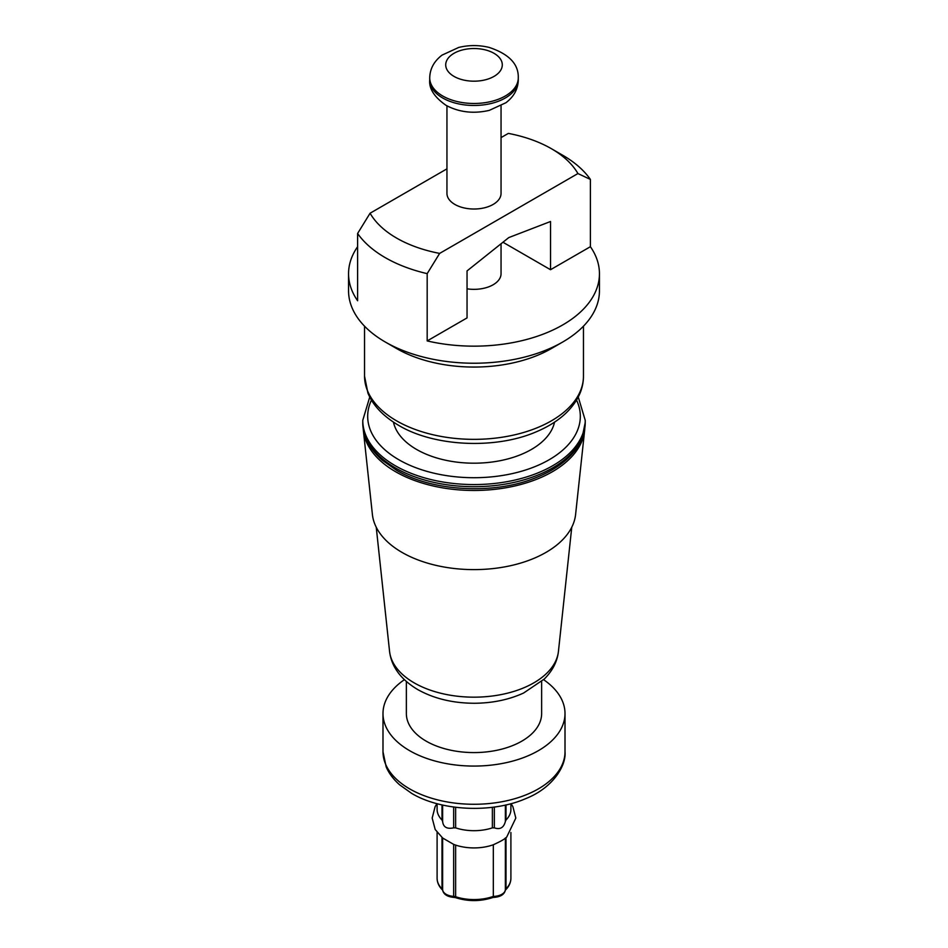 <?xml version="1.0" encoding="UTF-8"?>
<svg xmlns="http://www.w3.org/2000/svg" width="948" height="948" viewBox="0 0 948 948"><rect width="100%" height="100%" fill="white"/><g stroke="black" fill="none" stroke-linecap="round" stroke-linejoin="round"><path stroke-width="1.42" d="M543.619 679.692A91.008 52.543 180 0 1 565.008 713.524A91.008 52.543 180 0 1 508.827 762.074A91.008 52.543 180 0 1 409.643 750.686A91.008 52.543 180 0 1 382.992 713.524A91.008 52.543 180 0 1 404.381 679.692M406.36 681.494L406.36 713.524A67.64 39.058 0 0 0 426.173 741.146A67.64 39.058 0 0 0 499.88 749.607A67.64 39.058 0 0 0 541.64 713.524L541.64 681.494M505.367 838.21L505.355 890.243L506.007 888.857A4.918 2.844 0 0 0 505.367 889.994A12.3 7.098 180 0 1 493.327 896.405L493.327 844.763C500.603 841.421 504.609 839.17 505.367 838.008M492.853 897.448C500.058 897.128 504.229 894.734 505.355 890.267L505.213 890.658M492.64 896.986L493.327 896.405A36.901 21.306 180 0 1 455.632 896.737A4.918 2.844 0 0 0 453.665 896.37L455.632 896.737L455.632 845.095L453.665 844.384L453.665 896.37A12.3 7.098 180 0 1 442.633 889.994L442.633 838.21M510.901 803.691L510.901 809.391A36.901 21.306 180 0 1 506.007 819.996L505.367 821.478C503.755 827.711 500.082 829.832 494.335 827.853L492.368 827.865A36.901 21.306 180 0 1 455.632 827.865L453.665 827.853C446.911 829.251 443.237 827.13 442.633 821.478L441.993 819.996A36.901 21.306 180 0 1 437.099 809.391L437.099 803.691M442.633 838.008L453.665 844.384M493.327 844.763A36.901 21.306 180 0 1 455.632 845.095M442.787 890.658L442.657 890.267C443.652 894.485 447.527 896.879 454.282 897.436M442.645 890.243L442.633 889.994A4.918 2.844 0 0 0 441.993 888.857L442.645 890.243M502.95 242.238L550.527 269.718L550.527 221.512L508.792 237.581L467.044 270.915L467.044 317.912L427.181 340.925L427.181 273.64L439.647 253.4L577.924 173.555L590.391 179.421L590.391 246.705A125.444 72.427 180 0 1 599.444 273.723L599.444 290.799A125.444 72.427 180 0 1 562.709 342.015L551.404 348.544A109.458 63.196 180 0 1 396.596 348.544L385.291 342.015A125.444 72.427 180 0 1 348.556 290.799L348.556 273.723A125.444 72.427 180 0 1 357.609 246.705M584.786 428.52A110.845 63.99 180 0 1 584.632 430.451L575.602 514.48A101.803 58.776 180 0 1 510.024 565.814A101.803 58.776 180 0 1 402.011 552.4A101.803 58.776 180 0 1 372.398 514.48L363.368 430.451A110.845 63.99 180 0 1 363.214 428.52M584.632 430.451A110.845 63.99 180 0 1 513.224 486.336A110.845 63.99 180 0 1 395.624 471.737A110.845 63.99 180 0 1 363.368 430.451M501.054 243.755L501.054 273.723A27.054 15.618 180 0 1 467.044 288.82M590.391 246.705L550.527 269.718M599.444 273.723A125.444 72.427 180 0 1 427.181 340.925M446.946 168.851L370.076 213.229L357.609 233.481L357.609 300.753A125.444 72.427 180 0 1 348.556 273.723M577.924 173.555A109.458 63.196 180 0 0 551.404 148.706A109.458 63.196 180 0 0 508.353 133.395L501.054 137.602M427.181 273.64A125.444 72.427 180 0 1 385.291 257.666A125.444 72.427 180 0 1 357.609 233.481M562.709 342.015A125.444 72.427 180 0 1 385.291 342.015L396.596 348.544M551.404 148.706L562.709 155.235A125.444 72.427 180 0 1 590.391 179.421M439.647 253.4A109.458 63.196 180 0 1 370.076 213.229M554.544 422.144A81.172 46.867 180 0 1 500.343 460.657A81.172 46.867 180 0 1 416.599 449.459A81.172 46.867 180 0 1 393.456 422.144M501.054 105.844L501.054 193.392A27.054 15.618 180 0 1 484.357 207.825A27.054 15.618 180 0 1 454.862 204.436A27.054 15.618 180 0 1 446.946 193.392L446.946 105.844M505.213 890.279C508.934 886.712 510.83 882.707 510.901 878.263A36.901 21.306 180 0 1 506.007 888.857L506.007 837.7M441.993 837.7L441.993 888.857A36.901 21.306 180 0 1 437.099 878.263C437.17 882.707 439.066 886.712 442.787 890.279M492.368 807.305L492.368 827.865M494.335 827.853L494.335 807.044M505.367 805.053L505.367 821.478M506.007 819.996L506.007 804.911M455.632 827.865L455.632 807.305M441.993 804.911L441.993 819.996M453.665 807.044L453.665 827.853M442.633 821.478L442.633 805.053M396.596 420.841A109.458 63.196 180 0 1 364.542 376.155L367.931 393.088C373.038 405.554 383.276 416.302 398.634 425.344C434.137 446.686 495.614 449.553 536.331 431.778C548.525 426.636 558.538 420.284 566.383 412.712C577.759 401.431 583.447 389.249 583.458 376.155A109.458 63.196 180 0 1 515.89 434.54A109.458 63.196 180 0 1 396.596 420.841M576.538 400.103A106.318 61.383 180 0 1 527.42 469.402A106.318 61.383 180 0 1 398.824 459.733A106.318 61.383 180 0 1 371.462 400.103M578.256 397.022L585.236 420.343A111.236 64.227 180 0 1 516.565 479.676A111.236 64.227 180 0 1 395.34 465.752A111.236 64.227 180 0 1 362.764 420.343L369.744 397.022M585.236 420.343L585.236 422.476A111.236 64.227 180 0 1 516.565 481.809A111.236 64.227 180 0 1 395.34 467.885A111.236 64.227 180 0 1 362.764 422.476L362.764 420.343M571.763 527.23L558.443 651.347A84.597 48.846 180 0 1 503.945 694.007A84.597 48.846 180 0 1 414.181 682.868A84.597 48.846 180 0 1 389.557 651.347L376.238 527.23M565.008 713.524L565.008 751.728A91.008 52.543 180 0 1 508.827 800.278A91.008 52.543 180 0 1 409.643 788.878A91.008 52.543 180 0 1 382.992 751.728L382.992 713.524M453.997 76.397A28.286 16.329 180 0 1 466.677 49.083A28.286 16.329 180 0 1 501.326 69.085A28.286 16.329 180 0 1 453.997 76.397M442.692 95.985A44.272 25.56 180 0 1 429.728 77.914C429.906 68.872 434.018 61.265 442.052 55.114L458.678 47.459C468.798 44.983 478.93 44.971 489.073 47.4C509.005 53.965 518.734 64.132 518.272 77.914A44.272 25.56 180 0 1 490.946 101.531A44.272 25.56 180 0 1 442.692 95.985M518.272 77.914L518.272 79.916A44.272 25.56 180 0 1 490.946 103.533A44.272 25.56 180 0 1 442.692 97.988A44.272 25.56 180 0 1 429.728 79.916L429.728 77.914M436.992 803.667L435.12 806.618L432.181 818.077L435.191 829.512L443.273 838.719M511.008 803.667L512.88 806.618L515.819 818.077L506.694 837.096L504.727 838.719M454.305 897.412L455.609 897.638M437.099 832.51L437.099 878.263M455.194 897.531C467.921 901.643 480.6 901.595 493.209 897.389M510.901 832.51L510.901 878.263M364.542 326.183L364.542 376.155M583.458 326.183L583.458 376.155M585.236 422.476L581.859 438.853C578.707 446.449 573.279 453.606 565.589 460.325C557.282 467.494 546.854 473.49 534.293 478.313C492.545 494.915 431.376 491.206 396.359 470.137L382.435 460.337C369.234 448.523 362.669 435.902 362.764 422.476M558.443 651.347C557.306 661.503 552.601 670.722 544.294 679.029L523.58 693.035C508.946 699.707 492.581 703.12 474.486 703.262C452.8 703.191 433.876 698.617 417.701 689.552C400.826 679.479 391.441 666.752 389.557 651.347M565.008 751.728C566.371 765.166 553.454 787.764 525.488 798.726C491.822 813.443 441.033 811.038 411.681 793.393L399.546 784.754C393.349 779.22 388.881 773.26 386.168 766.873L382.992 751.728M518.272 79.916C518.094 88.958 513.982 96.554 505.948 102.716L489.322 110.359C473.597 113.985 459.152 112.302 445.998 105.311C434.291 97.052 428.863 88.591 429.728 79.916"/></g></svg>
